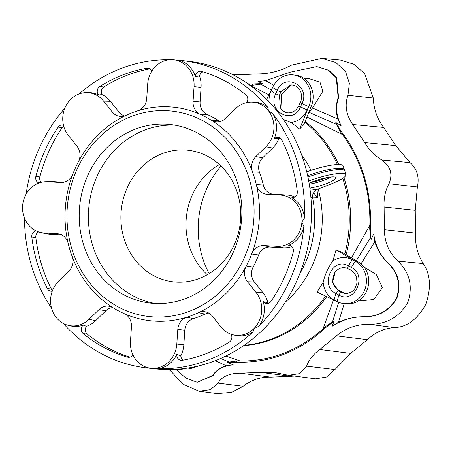 <?xml version="1.0" encoding="UTF-8"?>
<svg xmlns="http://www.w3.org/2000/svg" width="452" height="452" viewBox="0 0 452 452"><rect width="100%" height="100%" fill="white"/><g stroke="black" fill="none" stroke-linecap="round" stroke-linejoin="round"><path stroke-width="0.68" d="M381.816 160.008C374.601 155.511 368.894 149.702 364.691 142.583L352.673 124.498C346.085 114.74 344.514 105.011 347.972 95.315L349.373 83.23L345.537 71.546L335.892 62.529L321.864 58.398L340.384 60.054L353.758 64.201L364.617 73.563L373.284 98.016C373.759 109.175 377.222 118.983 383.68 127.447L395.749 145.6L410.049 162.613L381.816 160.008C390.618 166.359 393.003 174.263 388.969 183.721C385.234 190.789 383.618 198.564 384.121 207.039L384.381 229.684C384.539 242.312 389.065 252.792 397.958 261.126C409.817 272.692 413.094 286.489 407.783 302.512C399.263 317.123 386.477 324.395 369.42 324.327C356.843 324.157 345.848 328.005 336.446 335.859L319.79 349.52C313.332 354.232 308.936 359.781 306.592 366.16L299.879 373.595L288.478 375.279L274.94 372.555L260.934 372.375L240.396 373.166C229.362 373.245 221.904 376.567 218.017 383.132L210.417 389.669L199.021 391.212L217.293 393.602L231.684 392.325L243.131 386.279C251.544 379.844 260.815 376.798 270.934 377.149L294.597 376.081M288.478 375.279L315.699 378.838L326.508 377.019L334.926 369.566L350.656 353.407L367.386 339.689C375.194 332.373 384.166 328.333 394.291 327.57C406.749 327.237 417.219 319.575 425.694 304.575C431.423 288.116 430.586 274.443 423.191 263.561C417.541 254.414 414.987 244.249 415.524 233.074L415.258 210.327L417.382 186.942C419.518 177.054 417.072 168.941 410.049 162.613M220.983 166.02A89.841 81.224 -83.7 0 0 209.157 273.618M244.103 258.228A103.355 93.44 -83.7 0 0 205.219 122.063A103.355 93.44 -83.7 0 0 79.772 163.669A103.355 93.44 -83.7 0 0 115.853 305.592A103.355 93.44 -83.7 0 0 244.103 258.228M233.181 252.425A89.841 81.224 -83.7 0 0 170.347 124.52A89.841 81.224 -83.7 0 0 79.795 204.954A89.841 81.224 -83.7 0 0 150.725 303.134A89.841 81.224 -83.7 0 0 233.181 252.425M247.99 83.812L252.414 83.925L252.77 85.225L260.804 84.151L271.33 90.061M249.56 85.174L252.77 85.225M338.723 302.264L332.474 321.909L325.53 326.593L323.027 328.881C298.71 350.453 271.127 361.165 240.272 361.024L237.029 360.967L229.113 362.058L220.672 358.459M175.506 368.973L185.925 378.126L197.236 382.273L213.09 375.544C216.751 369.453 223.435 365.866 233.147 364.781L227.384 362.64L236.532 362.176C270.076 363.148 299.846 351.588 325.835 327.491L325.53 326.593M307.948 114.463L309.287 112.418L336.446 124.345L340.486 131.837L342.52 134.566C361.538 160.929 370.646 191.139 369.843 225.198L369.708 228.757L370.567 237.543L356.295 260.759M332.474 321.909L334.231 321.14L331.954 326.406C341.865 319.875 352.701 316.66 364.459 316.75C378.838 316.779 389.647 310.609 396.884 298.241C401.319 284.749 398.54 273.132 388.55 263.392C380.245 255.51 375.307 245.673 373.736 233.87L371.098 239.492L370.414 228.763C372.03 191.716 362.205 159.115 340.927 130.956L340.486 131.837M316.835 66.585L328.824 70.275L336.717 77.902L338.576 97.615L338.152 97.57L336.305 77.874L328.446 70.258L316.835 66.585L290.308 72.145L265.629 80.642L258.148 81.575L262.618 83.58L252.414 83.925M338.576 97.615C335.378 106.638 336.226 115.989 341.113 125.662L335.819 122.475L340.927 130.956M334.231 321.14L325.835 327.491M169.404 369.544L182.896 384.149L199.021 391.212M321.864 58.398L291.308 65.207C280.528 71.015 269.251 73.919 257.482 73.919L233.475 75.021M227.384 362.64L229.113 362.058M371.098 239.492L370.567 237.543M336.446 124.345L335.819 122.475M262.618 83.58L260.804 84.151M345.599 293.574C342.418 292.359 339.644 290.947 337.277 289.337C332.079 284.777 331.457 278.822 335.418 271.477M280.873 108.672L281.551 94.315L291.495 84.903M309.925 188.693L315.999 189.863L314.004 192.19L313.971 193.343L317.846 197.716L312.648 197.925L310.903 197.592M315.999 189.863L331.175 183.93A27.448 4.995 163.2 0 0 345.803 174.771A27.448 4.995 163.2 0 0 308.693 181.043M316.976 189.444L317.846 197.716M309.84 188.088A17.136 3.119 163.2 0 0 327.429 183.196A17.136 3.119 163.2 0 0 335.909 177.676A17.136 3.119 163.2 0 0 334.243 176.93A17.136 3.119 163.2 0 0 309.072 183.173M307.62 175.709A27.657 5.034 -16.8 0 1 344.435 169.5L343.091 165.777A27.448 4.995 163.2 0 0 306.733 171.867M203.123 71.857A5.401 4.887 -83.7 0 0 199.53 75.97L195.388 76.603A5.401 4.887 96.3 0 1 200.869 71.252A5.401 4.887 96.3 0 1 201.632 71.41A147.934 133.747 -83.7 0 1 245.871 94.914A5.401 4.887 96.3 0 1 246.696 102.581M280.037 138.018A5.401 4.887 -83.7 0 0 278.912 138.617L274.121 138.854A5.401 4.887 96.3 0 1 278.082 137.318A5.401 4.887 96.3 0 1 281.771 139.973A147.934 133.747 -83.7 0 1 297.297 191.478A5.401 4.887 96.3 0 1 291.856 197.688A5.401 4.887 96.3 0 1 291.856 197.682A25.95 23.464 -83.7 0 1 304.439 218.107A154.691 139.854 -83.7 0 0 273.048 113.966L268.313 110.565A25.668 23.205 -83.7 0 0 250.945 102.095A25.668 23.205 -83.7 0 0 235.543 108.689L225.508 118.469A13.509 12.215 -83.7 0 1 217.406 121.938A13.509 12.215 -83.7 0 1 211.35 120.243A107.406 97.101 -83.7 0 0 200.462 114.458A107.406 97.101 -83.7 0 0 137.623 110.847A107.406 97.101 -83.7 0 0 126.046 115.345A107.406 97.101 -83.7 0 0 78.326 161.895A107.406 97.101 -83.7 0 0 72.845 174.037A107.406 97.101 -83.7 0 0 68.195 243.47A107.406 97.101 -83.7 0 0 72.021 256.143A107.406 97.101 -83.7 0 0 113.169 307.795A107.406 97.101 -83.7 0 0 124.057 313.575A107.406 97.101 -83.7 0 0 186.896 317.185A107.406 97.101 -83.7 0 0 198.468 312.688A107.406 97.101 -83.7 0 0 246.187 266.143A107.406 97.101 -83.7 0 0 251.674 254.001A107.406 97.101 -83.7 0 0 256.318 184.563A107.406 97.101 -83.7 0 0 252.498 171.89A13.509 12.215 96.3 0 1 255.86 156.561L265.889 146.781A25.668 23.205 -83.7 0 0 268.313 110.565L268.098 107.751A25.95 23.464 -83.7 0 0 253.244 102.062L250.945 102.095M289.416 245.351L288.67 245.283A5.401 4.887 96.3 0 1 289.133 245.306A5.401 4.887 96.3 0 1 293.246 252.058A147.934 133.747 -83.7 0 1 270.968 301.399A5.401 4.887 96.3 0 1 266.488 303.586A5.401 4.887 96.3 0 1 263.228 301.637L267.923 302.84A5.401 4.887 -83.7 0 0 268.55 303.326M230.995 334.186A5.401 4.887 96.3 0 1 229.333 342.011A147.934 133.747 -83.7 0 1 182.297 360.278A5.401 4.887 96.3 0 1 181.06 360.312A5.401 4.887 96.3 0 1 176.794 354.408L180.794 355.927A5.401 4.887 -83.7 0 0 183.218 360.114M132.905 354.797A5.401 4.887 96.3 0 1 128.238 357.283A5.401 4.887 96.3 0 1 127.475 357.131L129.018 357.3M87.253 334.068L83.236 333.627A5.401 4.887 96.3 0 1 83.196 325.09L86.507 326.293A5.401 4.887 -83.7 0 0 87.253 334.068A147.934 133.747 -83.7 0 0 130.001 357.125M52.268 291.184A5.401 4.887 96.3 0 1 51.031 291.224A5.401 4.887 96.3 0 1 47.336 288.562L51.353 289.009A5.401 4.887 -83.7 0 0 52.517 290.523M38.533 231.865A5.401 4.887 -83.7 0 0 35.827 237.498A147.934 133.747 -83.7 0 0 51.353 289.009M35.827 237.498L31.809 237.057A5.401 4.887 96.3 0 1 36.103 230.876M38.951 182.992A5.401 4.887 96.3 0 1 35.866 176.478L39.883 176.918A5.401 4.887 -83.7 0 0 41.222 182.303M63.698 126.085A5.401 4.887 -83.7 0 0 62.161 127.583A147.934 133.747 -83.7 0 0 39.883 176.918M62.161 127.583L58.144 127.142A5.401 4.887 96.3 0 1 62.619 124.95A5.401 4.887 96.3 0 1 63.461 125.125M102.011 94.598L98.592 94.993A5.401 4.887 96.3 0 1 99.779 86.53L103.796 86.97A5.401 4.887 -83.7 0 0 102.011 94.598A26.448 23.911 -83.7 0 1 110.429 101.288L119.079 112.141A12.729 11.509 96.3 0 0 124.582 115.915M149.25 68.529L146.81 68.263A5.401 4.887 96.3 0 1 148.047 68.224A5.401 4.887 96.3 0 1 151.832 71.077M63.274 323.406A154.691 139.854 -83.7 0 0 147.657 368.035A154.691 139.854 -83.7 0 0 150.448 368.312L158.008 368.742A154.691 139.854 -83.7 0 0 253.103 331.813L253.708 328.802L258.843 326.214A154.691 139.854 -83.7 0 0 289.63 280.726A154.691 139.854 -83.7 0 0 303.88 226.458L301.919 222.034A25.668 23.205 -83.7 0 0 280.455 195.094L267.251 194.337A13.509 12.215 -83.7 0 1 256.318 184.563L263.313 185.043A108.186 97.807 -83.7 0 0 259.465 172.274A12.729 11.509 96.3 0 1 262.635 157.838L272.663 148.053A26.448 23.911 -83.7 0 0 278.912 138.617M259.465 172.274L252.498 171.89A107.406 97.101 -83.7 0 0 211.35 120.243L218.017 120.255A12.729 11.509 -83.7 0 0 220.616 121.424M147.657 368.035L154.544 368.792A154.691 139.854 -83.7 0 0 296.518 281.483A154.691 139.854 -83.7 0 0 188.337 61.257L181.45 60.506A154.691 139.854 -83.7 0 0 178.659 60.229L171.099 59.794M150.448 368.312L148.301 367.804A25.668 23.205 -83.7 0 0 151.928 368.329A25.668 23.205 -83.7 0 0 176.817 344.057L183.834 344.791A26.448 23.911 -83.7 0 1 180.794 355.927M24.515 218.197A154.691 139.854 -83.7 0 0 51.556 308.258M64.794 108.26A154.691 139.854 -83.7 0 0 26.148 194.077M169.421 59.76A154.691 139.854 -83.7 0 0 79.072 93.971M268.098 107.751A154.691 139.854 -83.7 0 0 181.45 60.506M176.817 344.057L177.794 329.463A13.509 12.215 -83.7 0 1 186.896 317.185L193.388 318.626A108.186 97.807 -83.7 0 0 205.044 314.095L198.468 312.688A13.509 12.215 96.3 0 1 205.835 311.903A13.509 12.215 96.3 0 1 212.287 316.067L220.938 326.92A25.668 23.205 -83.7 0 0 233.192 334.83A25.668 23.205 -83.7 0 0 253.708 328.802A25.668 23.205 -83.7 0 0 256.131 292.585L247.481 281.732A13.509 12.215 -83.7 0 1 246.187 266.143L253.109 267.211A108.186 97.807 -83.7 0 0 258.634 254.984L251.674 254.001A13.509 12.215 96.3 0 1 263.821 245.549L277.031 246.306A25.668 23.205 -83.7 0 0 301.919 222.034L304.439 218.107M218.017 120.255A108.186 97.807 -83.7 0 0 207.056 114.429A12.729 11.509 96.3 0 1 200.089 101.966L201.067 87.372A26.448 23.911 -83.7 0 0 199.53 75.97M268.934 94.841L250.216 85.394M342.52 134.566L306.936 116.966M265.629 80.642L273.793 85.247M309.287 112.418L312.496 108.039L337.768 118.966L341.113 125.662M307.179 109.977L308.693 106.627A22.289 20.154 -83.7 0 0 309.072 105.74A22.289 20.154 -83.7 0 0 293.105 74.891A22.289 20.154 -83.7 0 0 273.059 86.603A22.289 20.154 -83.7 0 0 272.646 87.473A21.617 3.13 24.3 0 0 277.274 90.366C284.528 72.139 310.84 86.066 302.004 103.508L300.495 106.858C293.275 125.566 266.612 111.384 275.765 93.717L277.274 90.366A2.701 0.39 24.3 0 0 280.935 91.835L279.387 95.27L280.477 108.101C283.427 111.78 286.534 113.339 289.794 112.774C296.026 112.531 299.862 103.983 298.812 105.683A2.701 0.39 -155.7 0 0 300.495 106.858A21.617 3.13 -155.7 0 0 307.179 109.977A22.289 20.154 96.3 0 1 290.941 122.532L283.297 119.373M268.996 101.83A22.289 20.154 96.3 0 1 271.132 90.824L272.646 87.473M308.693 106.627A21.617 3.13 -155.7 0 1 302.004 103.508A2.701 0.39 -155.7 0 1 300.326 102.333C301.377 102.531 302.128 92.801 300.122 90.739C297.981 86.84 294.834 84.897 290.67 84.903L280.935 91.835M311.371 105.994L303.987 124.266L299.625 129.131L309.072 105.74L311.371 105.994A22.289 20.154 -83.7 0 0 295.399 75.145L293.105 74.891M273.059 86.603L266.64 99.423M312.496 108.039L322.869 91.219L320.016 82.219L309.128 78.648L304.631 78.857M338.152 97.57C335.876 104.384 335.746 111.514 337.768 118.966M290.941 122.532A116.413 105.248 96.3 0 1 299.625 129.131M351.498 257.917L369.843 225.198M323.027 328.881L333.548 299.84M373.736 233.87L374.787 241.78L361.024 263.878M344.249 303.631L338.463 322.236L331.954 326.406M343.819 303.58L346.113 303.834A22.289 20.154 -83.7 0 0 367.73 288.122A22.289 20.154 -83.7 0 0 358.402 262.013L356.108 261.759L336.011 249.843A116.413 105.248 96.3 0 1 332.712 261.092C328.067 267.72 324.881 274.782 323.146 282.285A22.289 20.154 96.3 0 0 334.169 299.93L337.175 301.529A22.289 20.154 -83.7 0 0 337.972 301.925A22.289 20.154 -83.7 0 0 343.819 303.58A22.289 20.154 -83.7 0 0 365.436 287.867A22.289 20.154 -83.7 0 0 356.108 261.759A22.289 20.154 -83.7 0 0 355.328 261.324A21.617 8.69 118 0 0 351.447 267.522C367.815 275.121 354.611 304.467 338.994 295.105L335.989 293.506C319.225 285.918 332.661 256.182 348.447 265.923L351.447 267.522A2.701 1.085 118 0 0 351.136 270.42L348.057 268.787C343.774 266.607 339.514 267.567 335.271 271.652L332.553 282.268L338.316 290.766L341.396 292.399L344.757 293.495M332.712 261.092A22.289 20.154 96.3 0 1 352.323 259.725L355.328 261.324M323.146 282.285A116.413 105.248 96.3 0 1 316.971 292.009L337.972 301.925M336.011 249.843L342.706 252.702L358.402 262.013M358.148 301.026L373.719 299.54L382.398 287.658L376.414 274.59L364.063 267.07M364.459 316.75L364.035 316.705C355.221 316.728 346.695 318.57 338.463 322.236M364.035 316.705C378.386 316.733 389.183 310.586 396.427 298.269C400.913 284.788 398.15 273.144 388.127 263.341C382.002 257.403 377.556 250.216 374.787 241.78M344.848 253.973A123.616 111.763 -83.7 0 0 342.78 178.325M337.39 164.517A123.616 111.763 -83.7 0 0 304.84 122.159M346.113 254.719A123.616 111.763 -83.7 0 0 343.887 177.534M338.723 164.494A123.616 111.763 -83.7 0 0 305.14 121.418M225.949 356.012L240.272 361.024M233.147 364.781L226.322 365.792L215.259 360.696M177.642 369.211L177.76 369.222A22.289 20.154 -83.7 0 0 185.625 368.374M188.021 368.024L190.258 368.674L199.654 365.662M197.236 382.273L212.666 375.493C215.491 370.996 220.045 367.758 226.322 365.792M244.103 345.334A123.616 111.763 -83.7 0 0 325.576 296.071M243.656 345.639A123.616 111.763 -83.7 0 0 326.728 296.614M195.388 76.603A25.95 23.464 -83.7 0 0 178.659 60.229M207.056 114.429L200.462 114.458A13.509 12.215 96.3 0 1 193.072 101.231L194.049 86.637A25.668 23.205 -83.7 0 0 172.585 59.704A25.668 23.205 -83.7 0 0 171.105 59.67A25.668 23.205 -83.7 0 0 147.697 83.982L146.719 98.576A13.509 12.215 -83.7 0 1 137.623 110.847M149.906 68.862A147.934 133.747 -83.7 0 0 103.796 86.97M146.81 68.263A147.934 133.747 -83.7 0 0 99.779 86.53M98.592 94.993A25.95 23.464 -83.7 0 0 88.513 92.609L86.213 92.643A25.668 23.205 -83.7 0 0 70.806 99.231A25.668 23.205 -83.7 0 0 68.382 135.447L77.032 146.301A13.509 12.215 -83.7 0 1 78.326 161.895M126.046 115.345A13.509 12.215 96.3 0 1 121.373 116.43A13.509 12.215 96.3 0 1 112.232 111.966L103.581 101.112A25.668 23.205 -83.7 0 0 86.213 92.643M63.839 182.212L53.856 181.642A26.448 23.911 -83.7 0 0 52.325 181.608L46.002 181.693A25.668 23.205 -83.7 0 0 22.6 206.005A25.668 23.205 -83.7 0 0 40.431 232.407A25.668 23.205 -83.7 0 0 44.059 232.938L50.325 234.407A26.448 23.911 -83.7 0 1 46.584 233.865L40.431 232.407M58.144 127.142A147.934 133.747 -83.7 0 0 35.866 176.478M72.845 174.037A13.509 12.215 96.3 0 1 61.478 182.501A13.509 12.215 96.3 0 1 60.698 182.484L47.488 181.727A25.668 23.205 -83.7 0 0 46.002 181.693M68.195 243.47A13.509 12.215 -83.7 0 0 59.178 233.978A13.509 12.215 -83.7 0 0 57.268 233.695L44.059 232.938M62.037 235.08L50.325 234.407M31.809 237.057A147.934 133.747 -83.7 0 0 47.336 288.562M72.021 256.143A13.509 12.215 96.3 0 1 68.653 271.471L58.624 281.251A25.668 23.205 -83.7 0 0 56.201 317.468A25.668 23.205 -83.7 0 0 68.455 325.378A25.668 23.205 -83.7 0 0 88.976 319.349L95.751 320.621A26.448 23.911 -83.7 0 1 86.507 326.293M113.169 307.795A13.509 12.215 -83.7 0 0 109.808 306.388A13.509 12.215 -83.7 0 0 99.005 309.563L88.976 319.349M68.455 325.378L70.693 325.909A25.95 23.464 -83.7 0 0 83.196 325.09M112.83 307.592A12.729 11.509 -83.7 0 0 105.779 310.835L95.751 320.621M83.236 333.627A147.934 133.747 -83.7 0 0 127.475 357.131M124.057 313.575A13.509 12.215 96.3 0 1 131.447 326.802L130.47 341.396A25.668 23.205 -83.7 0 0 148.301 367.804M158.008 368.742A25.95 23.464 -83.7 0 0 176.794 354.408M193.388 318.626A12.729 11.509 -83.7 0 0 184.811 330.197L183.834 344.791M205.044 314.095A12.729 11.509 96.3 0 1 208.858 313.1M233.192 334.83L235.424 335.361A25.95 23.464 -83.7 0 0 253.103 331.813M258.843 326.214A25.95 23.464 -83.7 0 0 263.228 301.637M267.923 302.84A26.448 23.911 -83.7 0 0 262.979 292.76L254.329 281.907A12.729 11.509 -83.7 0 1 253.109 267.211M258.634 254.984A12.729 11.509 96.3 0 1 270.081 247.024L283.291 247.781A26.448 23.911 -83.7 0 0 291.8 246.577M288.67 245.283A25.95 23.464 -83.7 0 0 303.88 226.458M294.76 197.015A26.448 23.911 -83.7 0 0 286.822 195.01L273.613 194.253A12.729 11.509 -83.7 0 1 263.313 185.043M274.121 138.854A25.95 23.464 -83.7 0 0 273.048 113.966M174.924 125.17A89.841 81.224 -83.7 0 0 88.976 205.965A89.841 81.224 -83.7 0 0 155.33 303.495M234.339 244.498A66.201 59.85 -83.7 0 0 188.043 150.25A66.201 59.85 -83.7 0 0 121.322 209.519A66.201 59.85 -83.7 0 0 173.585 281.862A66.201 59.85 -83.7 0 0 234.339 244.498M219.412 164.551A66.201 59.85 -83.7 0 0 207.31 274.714M299.789 273.72A99.587 90.038 -83.7 0 0 312.648 197.925A6.757 6.277 -79.1 0 1 314.004 192.19M236.532 362.176L237.029 360.967M370.414 228.763L369.708 228.757M236.633 74.744L232.147 74.343M243.131 386.279L218.017 383.132M270.934 377.149L240.396 373.166M291.557 376.358L260.934 372.375M334.926 369.566L306.592 366.16M394.291 327.57L369.42 324.327M423.191 263.561L397.958 261.126M367.386 339.689L336.446 335.859M350.656 353.407L319.79 349.52M415.524 233.074L384.381 229.684M415.258 210.327L384.121 207.039M417.382 186.942L388.969 183.721M373.284 98.016L347.972 95.315M383.68 127.447L352.673 124.498M395.749 145.6L364.691 142.583M310.479 182.557A16.927 3.079 163.2 0 0 326.988 177.579M331.486 176.941A16.927 3.079 -16.8 0 1 309.241 184.173M345.803 174.771L344.865 170.929A27.657 5.034 163.2 0 0 307.914 177.077M255.86 156.561L262.635 157.838M265.889 146.781L272.663 148.053M271.132 90.824A21.617 3.13 24.3 0 0 275.765 93.717A2.701 0.39 24.3 0 0 279.426 95.186M300.326 102.333L298.812 105.683M337.175 301.529A21.617 8.69 -62 0 1 338.994 295.105A2.701 1.085 -62 0 1 341.396 292.399M334.169 299.93A21.617 8.69 -62 0 1 335.989 293.506A2.701 1.085 -62 0 1 338.395 290.8M352.323 259.725A21.617 8.69 118 0 0 348.447 265.923A2.701 1.085 118 0 0 348.136 268.827M388.55 263.392L388.127 263.341M213.09 375.544L212.666 375.493M285.444 301.981A103.316 93.406 -83.7 0 0 318.163 188.981M311.038 170.347A103.316 93.406 -83.7 0 0 301.608 154.895M193.072 101.231L200.089 101.966M194.049 86.637L201.067 87.372M112.232 111.966L119.079 112.141M103.581 101.112L110.429 101.288M60.698 182.484L62.257 182.461M57.268 233.695L60.986 234.571M47.488 181.727L53.856 181.642M99.005 309.563L105.779 310.835M177.794 329.463L184.811 330.197M256.131 292.585L262.979 292.76M247.481 281.732L254.329 281.907M280.455 195.094L286.822 195.01M263.821 245.549L270.081 247.024M267.251 194.337L273.613 194.253M277.031 246.306L283.291 247.781M231.204 73.868L238.532 74.523M344.865 170.929L344.435 169.5M335.548 271.307L335.271 271.652M351.136 270.42L354.549 273.324L356.577 277.308L356.99 283.071L355.221 288.071L353.684 290.122L351.656 291.851L347.435 293.489L344.695 293.484M171.105 59.67L171.461 59.664"/></g></svg>
